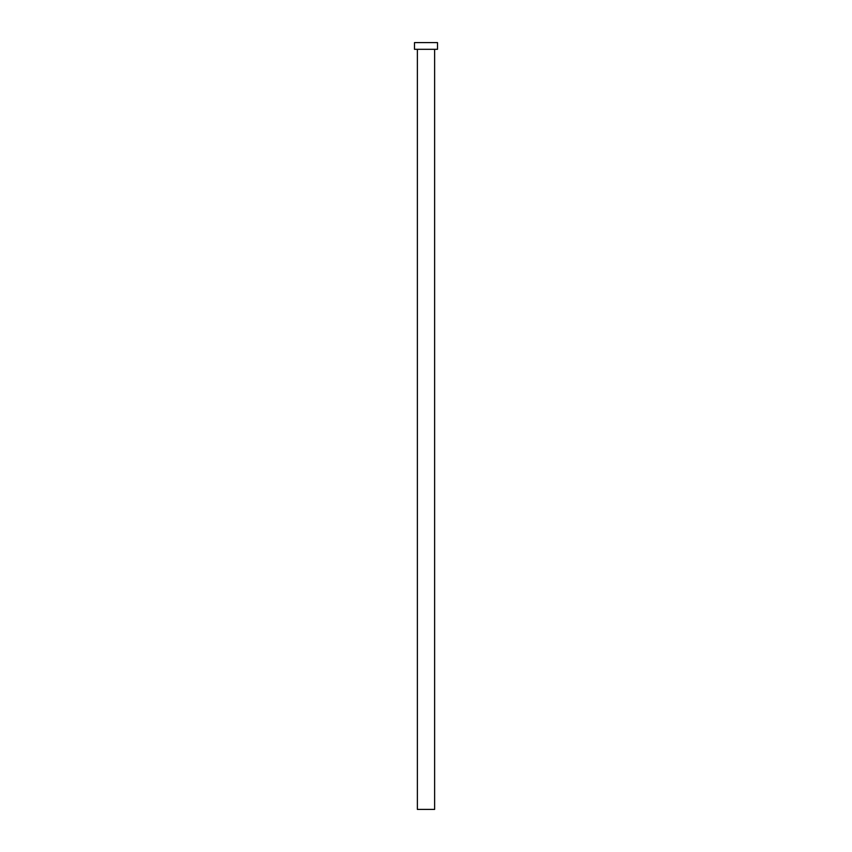 <?xml version="1.0" encoding="UTF-8"?>
<svg xmlns="http://www.w3.org/2000/svg" width="852" height="852" viewBox="0 0 852 852"><rect width="100%" height="100%" fill="white"/><g stroke="black" fill="none" stroke-linecap="round" stroke-linejoin="round"><path stroke-width="1.28" d="M434.627 49.309L434.627 809.4L417.373 809.4L417.373 49.309M437.502 49.309L414.498 49.309L414.498 42.6L437.502 42.6L437.502 49.309"/></g></svg>
